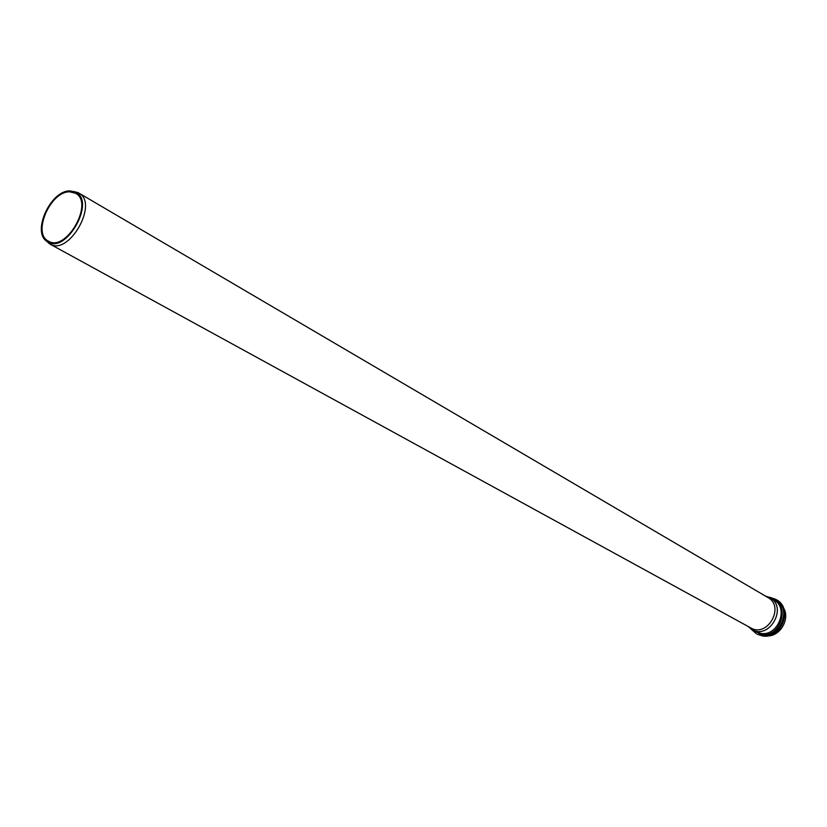 <?xml version="1.0" encoding="UTF-8"?>
<svg xmlns="http://www.w3.org/2000/svg" width="827" height="827" viewBox="0 0 827 827"><rect width="100%" height="100%" fill="white"/><g stroke="black" fill="none" stroke-linecap="round" stroke-linejoin="round"><path stroke-width="1.24" d="M747.846 626.308L751.857 629.564C769.327 640.212 788.059 607.183 769.958 597.652L765.099 595.874M767.384 635.942C780.306 636.47 790.488 618.513 783.396 607.7M46.302 240.884L49.899 244.048L750.751 627.9C767.363 638.03 785.174 606.615 767.963 597.559L78.834 193.042L74.275 191.575M49.899 244.048C68.879 256.236 99.033 203.08 78.834 193.042M70.068 190.923C50.643 190.055 31.333 232.459 47.129 241.505C65.581 255.626 96.811 200.558 75.216 191.967L70.068 190.923M69.778 191.843C50.499 190.985 31.964 233.555 48.411 241.112C66.191 252.535 94.474 202.667 75.546 193.27L69.778 191.843M752.353 629.833L761.088 634.402C781.887 638.454 791.294 601.394 770.444 597.931M769.958 597.652L773.886 599.947C789.351 607.897 777.928 636.873 760.654 633.358L751.857 629.564M769.182 597.218L776.636 599.833C793.351 608.434 780.998 639.726 762.339 635.901L757.16 634.175L761.512 635.456C780.181 639.271 792.545 607.959 775.829 599.358L769.968 597.342M756.333 633.73L751.092 629.12M776.636 599.833C793.496 608.796 781.298 639.591 762.504 635.953L757.16 634.175M47.129 241.505L49.051 243.531M75.216 191.967L77.955 192.577"/></g></svg>
